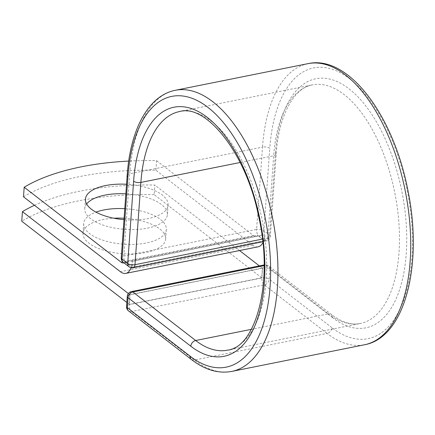 <?xml version="1.0" encoding="UTF-8"?>
<svg xmlns="http://www.w3.org/2000/svg" width="435" height="435" viewBox="0 0 435 435"><rect width="100%" height="100%" fill="white"/><g stroke="black" fill="none" stroke-linecap="round" stroke-linejoin="round"><path stroke-width="0.33" stroke-dasharray="2.17 1.63" d="M124.095 218.245A41.417 17.753 -175.9 0 1 165.637 239.011A41.417 17.753 -175.9 0 1 145.649 252.539A41.417 17.753 -175.9 0 1 103.443 250.185A41.417 17.753 -175.9 0 1 83.014 233.089A41.417 17.753 -175.9 0 1 103.003 219.566A41.417 17.753 -175.9 0 1 113.872 218.229M124.78 208.675A41.417 17.753 -175.9 0 1 166.328 229.441A41.417 17.753 -175.9 0 1 146.334 242.969A41.417 17.753 -175.9 0 1 104.128 240.615A41.417 17.753 -175.9 0 1 83.699 223.519A41.417 17.753 -175.9 0 1 95.95 212.133M123.991 219.664A41.417 17.753 4.1 0 0 148.085 218.566A41.417 17.753 4.1 0 0 168.073 205.037A41.417 17.753 4.1 0 0 126.531 184.271M86.647 204.01A41.417 17.753 4.1 0 0 84.765 208.686A41.417 17.753 4.1 0 0 105.194 225.781A41.417 17.753 4.1 0 0 147.4 228.136A41.417 17.753 4.1 0 0 167.388 214.607A41.417 17.753 4.1 0 0 125.845 193.841M23.501 196.81A177.001 75.875 -175.9 0 1 155.899 170.226L252.806 245.161A20.711 10.141 -101.4 0 0 258.221 246.797M155.899 170.226L156.584 160.656A177.001 75.875 4.1 0 0 128.711 161.081M156.584 160.656L253.491 235.585A10.087 4.943 -101.4 0 0 256.128 236.39A10.087 4.943 -101.4 0 0 257.841 235.248A5.312 2.599 -101.4 0 0 258.798 236.325L264.687 240.691L131.908 267.351L126.406 262.909A5.312 2.599 78.6 0 1 125.443 261.832L257.841 235.248M131.114 267.753A20.711 10.141 -101.4 0 0 131.435 266.802L126.406 262.909M124.002 262.898A10.087 4.943 -101.4 0 0 125.443 261.832M262.827 242.741A20.711 10.141 -101.4 0 0 263.833 240.218L258.798 236.325M132.409 261.321L264.806 234.742A20.711 10.141 78.6 0 1 263.833 240.218L264.382 240.642L131.984 267.226L131.435 266.802A20.711 10.141 -101.4 0 0 132.409 261.321L131.984 267.226M264.806 234.742L264.382 240.642M262.403 268.237L130.005 294.821L129.32 304.391L261.718 277.807L262.403 268.237L259.374 265.894M261.718 277.807L154.148 194.63L154.833 185.06A177.001 75.875 4.1 0 0 34.474 205.293M154.148 194.63A177.001 75.875 4.1 0 0 21.75 221.214M239.533 250.555L154.833 185.06M130.005 294.821L128.352 293.538M129.32 304.391L126.835 302.466M252.806 245.161L120.408 271.739M253.491 235.585L122.73 261.843M127.156 175.517A5.312 2.278 -175.9 0 1 129.722 173.782L123.823 256.046A5.312 2.278 4.1 0 0 121.262 257.781M175.31 90.29A143.371 70.204 -101.4 0 0 129.722 173.782L262.495 147.122L256.601 229.386L123.823 256.046A5.312 2.599 78.6 0 0 126.215 262.947A5.312 4.029 -52.3 0 1 123.306 262.365M308.083 63.63A143.371 70.204 -101.4 0 0 262.495 147.122A5.312 2.278 -175.9 0 1 269.771 148.324L263.871 230.593A5.312 2.278 4.1 0 0 256.601 229.386A5.312 2.599 78.6 0 0 258.988 236.287A5.312 4.029 -52.3 0 0 263.871 230.593L269.564 234.992A5.312 4.029 -52.3 0 1 264.687 240.691A5.312 2.599 78.6 0 0 266.073 241.115L262.724 241.784M275.464 152.728A126.998 62.183 -101.4 0 1 349.049 88.838A126.998 62.183 -101.4 0 1 406.23 253.839A126.998 62.183 -101.4 0 1 332.644 317.729A5.312 4.029 127.7 0 0 331.35 314.44A5.312 4.029 127.7 0 0 328.447 313.858A121.686 59.584 -101.4 0 0 360.262 323.504A121.686 59.584 -101.4 0 0 394.724 192.466A121.686 59.584 -101.4 0 0 312.352 84.89A121.686 59.584 -101.4 0 0 273.658 155.757L267.759 238.021A5.312 2.278 4.1 0 0 270.325 236.287A5.312 2.278 4.1 0 0 269.564 234.992L275.464 152.728A5.312 2.278 -175.9 0 1 276.22 154.023A5.312 2.278 -175.9 0 1 273.658 155.757L240.147 162.483M262.414 239.092L267.759 238.021A5.312 2.599 78.6 0 1 266.073 241.115A5.312 5.312 0 0 0 270.325 236.287L276.22 154.023C278.721 114.443 294.68 87.549 312.352 84.89L179.579 111.545A121.686 59.584 -101.4 0 1 261.952 219.126A121.686 59.584 -101.4 0 1 227.483 350.164L360.262 323.504C353.911 324.891 344.373 324.184 331.35 314.44L268.591 265.91A5.312 4.029 127.7 0 0 265.682 265.328L264.116 265.644M191.367 359.468A5.312 4.029 127.7 0 0 194.271 360.055A143.371 70.204 -101.4 0 0 231.752 371.419M128.602 310.943A5.312 4.029 127.7 0 0 131.506 311.525L194.271 360.055L327.044 333.395A143.371 70.204 -101.4 0 0 364.53 344.759M126.552 306.36A5.312 2.278 -175.9 0 1 129.119 304.625L129.831 294.658L262.609 267.998L261.892 277.965L129.119 304.625A5.312 2.599 78.6 0 0 131.506 311.525L264.284 284.865L327.044 333.395A5.312 4.029 127.7 0 0 331.927 327.696A138.064 67.604 -101.4 0 0 411.923 258.243A138.064 67.604 -101.4 0 0 349.762 78.871A138.064 67.604 -101.4 0 0 269.771 148.324M331.927 327.696L269.167 279.172A5.312 2.278 -175.9 0 0 261.892 277.965A5.312 2.599 78.6 0 0 264.284 284.865A5.312 4.029 127.7 0 0 269.167 279.172L269.879 269.2A5.312 2.278 -175.9 0 0 262.609 267.998A5.312 2.599 78.6 0 1 264.295 264.904A5.312 2.599 78.6 0 1 265.682 265.328L328.447 313.858L251.381 329.328M332.644 317.729L269.879 269.2A5.312 4.029 127.7 0 0 268.591 265.91A5.312 5.312 0 0 0 264.295 264.904L264.11 264.942M133.295 267.77A5.312 2.599 78.6 0 1 131.908 267.351A5.312 4.029 -52.3 0 1 129.005 266.764M127.27 296.393A5.312 2.278 -175.9 0 1 129.831 294.658A5.312 2.599 78.6 0 1 131.522 291.564M83.699 223.519L83.014 233.089M84.765 208.686L85.45 199.116M256.128 236.39L123.73 262.968M167.388 214.607L168.073 205.037M166.328 229.441L165.637 239.011"/><path stroke-width="0.65" d="M95.95 212.133A41.417 17.753 -175.9 0 1 103.688 209.996A41.417 17.753 -175.9 0 1 124.78 208.675M126.531 184.271A41.417 17.753 4.1 0 0 105.439 185.587A41.417 17.753 4.1 0 0 85.45 199.116A41.417 17.753 4.1 0 0 123.991 219.664M125.845 193.841A41.417 17.753 4.1 0 0 104.753 195.157A41.417 17.753 4.1 0 0 86.647 204.01M128.711 161.081A177.001 75.875 4.1 0 0 24.186 187.24L23.501 196.81L120.408 271.739A20.711 10.141 -101.4 0 0 125.824 273.381A20.711 10.141 -101.4 0 0 131.114 267.753M24.186 187.24L121.093 262.169A10.087 4.943 -101.4 0 0 123.73 262.968A10.087 4.943 -101.4 0 0 124.002 262.898M125.824 273.381L258.221 246.797A20.711 10.141 -101.4 0 0 262.827 242.741M113.872 218.229A41.417 17.753 -175.9 0 1 124.095 218.245M126.835 302.466L21.75 221.214L22.435 211.644A177.001 75.875 4.1 0 1 34.474 205.293M259.374 265.894L239.533 250.555M128.352 293.538L22.435 211.644M122.73 261.843L121.093 262.169M364.53 344.759C405.463 337.506 423.293 263.523 407.726 189.508C393.376 115.487 348.522 54.565 308.083 63.63A143.371 70.204 -101.4 0 1 405.137 190.378A143.371 70.204 -101.4 0 1 364.53 344.759L231.752 371.419C218.234 373.85 204.771 369.864 191.367 359.468A5.312 4.029 127.7 0 1 190.073 356.178A138.064 67.604 -101.4 0 0 270.07 286.725A138.064 67.604 -101.4 0 0 207.908 107.353A138.064 67.604 -101.4 0 0 127.912 176.806A5.312 2.278 -175.9 0 1 127.156 175.517L121.262 257.781A5.312 2.278 4.1 0 0 122.017 259.075L127.711 263.474A5.312 2.278 4.1 0 0 134.986 264.681L262.414 239.092M127.912 176.806L122.017 259.075A5.312 4.029 -52.3 0 0 123.306 262.365L129.005 266.764A5.312 4.029 -52.3 0 1 127.711 263.474L133.61 181.21A5.312 2.278 -175.9 0 0 140.88 182.412L134.986 264.681A5.312 2.599 78.6 0 1 133.295 267.77A5.312 5.312 0 0 1 129.005 266.764M240.147 162.483L140.88 182.412A121.686 59.584 -101.4 0 1 179.579 111.545C205.363 103.454 246.161 152.397 258.635 216.489C274.104 282.299 255.47 347.744 227.483 350.164A121.686 59.584 -101.4 0 1 195.668 340.513A5.312 4.029 127.7 0 0 190.791 346.211A126.998 62.183 -101.4 0 0 264.377 282.32A126.998 62.183 -101.4 0 0 207.196 117.319A126.998 62.183 -101.4 0 0 133.61 181.21M231.752 371.419A143.371 70.204 -101.4 0 0 272.359 217.032A143.371 70.204 -101.4 0 0 175.31 90.29C148.063 95.651 130.244 129.962 127.156 175.517M251.381 329.328L195.668 340.513L132.909 291.988A5.312 4.029 127.7 0 0 128.026 297.681L127.314 307.654A5.312 4.029 127.7 0 0 128.602 310.943L191.367 359.468M190.791 346.211L128.026 297.681A5.312 2.278 -175.9 0 1 127.27 296.393L126.552 306.36A5.312 5.312 0 0 0 128.602 310.943M190.073 356.178L127.314 307.654A5.312 2.278 -175.9 0 1 126.552 306.36M264.116 265.644L132.909 291.988A5.312 2.599 78.6 0 0 131.522 291.564A5.312 5.312 0 0 0 127.27 296.393M308.083 63.63L175.31 90.29M262.724 241.784L133.295 267.77M121.262 257.781A5.312 5.312 0 0 0 123.306 262.365M264.11 264.942L131.522 291.564"/></g></svg>
